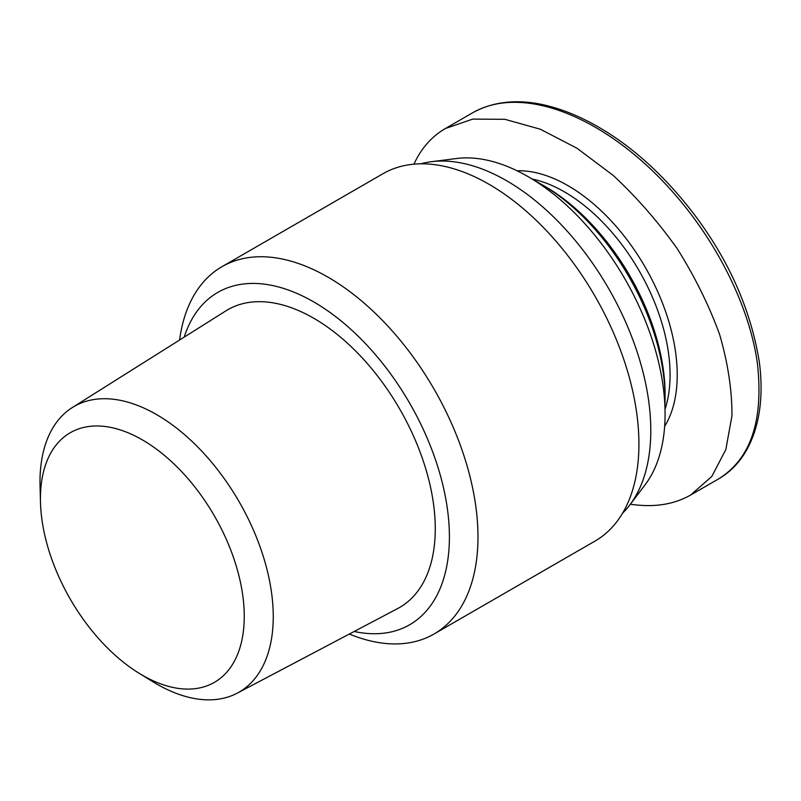<?xml version="1.0" encoding="UTF-8"?>
<svg xmlns="http://www.w3.org/2000/svg" width="801" height="801" viewBox="0 0 801 801"><rect width="100%" height="100%" fill="white"/><g stroke="black" fill="none" stroke-linecap="round" stroke-linejoin="round"><path stroke-width="1.2" d="M349.326 634.042A212.085 122.443 -120 0 0 434.052 634.002A212.085 122.443 -120 0 0 477.977 536.92A212.085 122.443 -120 0 0 385.401 323.484A212.085 122.443 -120 0 0 221.977 266.673A212.085 122.443 -120 0 0 179.574 340.024M184.22 337.101A191.88 110.788 60 0 1 334.187 315.514A191.88 110.788 60 0 1 449.411 536.92A191.88 110.788 60 0 1 354.182 631.478M434.052 634.002L595.003 541.086A212.085 122.443 -120 0 0 638.928 443.994A212.085 122.443 -120 0 0 546.352 230.568A212.085 122.443 -120 0 0 382.928 173.747L221.977 266.673M139.054 673.24L152.861 681.721A164.946 95.229 -120 0 0 237.246 693.155L397.757 608.5A171.885 99.244 -120 0 0 435.273 528.75A171.885 99.244 -120 0 0 358.998 354.473A171.885 99.244 -120 0 0 225.912 310.858L72.35 407.529A164.946 95.229 -120 0 0 40.05 486.337L40.491 502.527A144.11 83.204 60 0 1 140.706 438.928A144.11 83.204 60 0 1 244.255 616.37A144.11 83.204 60 0 1 139.054 673.24A144.11 83.204 60 0 1 40.491 502.527M237.246 693.155A164.946 95.229 -120 0 0 273.251 616.63A164.946 95.229 -120 0 0 200.06 449.381A164.946 95.229 -120 0 0 72.35 407.529M622.527 513.261A204.005 117.777 -120 0 0 629.716 505.081L645.035 484.895A193.902 111.95 -120 0 0 665.08 414.057A193.902 111.95 -120 0 0 595.103 235.614A193.902 111.95 -120 0 0 456.6 158.508L431.459 161.692A204.005 117.777 -120 0 0 420.785 163.815M629.716 505.081A204.005 117.777 -120 0 0 650.792 430.548A204.005 117.777 -120 0 0 577.171 242.803A204.005 117.777 -120 0 0 431.459 161.692M664.64 426.392A154.513 89.211 -120 0 0 645.216 267.204A154.513 89.211 -120 0 0 517.076 170.783M532.074 179.013A149.467 86.298 60 0 1 639.118 270.718A149.467 86.298 60 0 1 665.02 409.281M630.377 504.199C653.646 507.684 673.711 504.65 690.552 495.078L711.799 476.455L725.836 449.561L731.954 415.769C732.074 390.377 727.959 363.284 719.628 334.498C708.995 305.361 694.867 276.776 677.256 248.731C657.981 221.637 636.645 197.206 613.236 175.459L576.96 148.225L540.244 129.191L504.91 119.319L472.74 119.099L445.346 128.54C431.639 136.53 421.166 148.405 413.937 164.165M665.08 398.387L665.08 394.262A169.662 97.952 -120 0 0 545.111 186.473L541.536 184.41A174.718 100.876 60 0 1 665.08 398.387A174.718 100.876 60 0 1 664.9 405.917M534.928 180.796A174.718 100.876 60 0 1 541.536 184.41M471.629 113.372L472.47 112.881C524.144 82.974 608.58 118.708 673.511 192.861C715.193 240.01 749.055 304.25 757.345 362.983C763.854 420.525 750.747 459.283 718.016 479.258L716.364 480.179M472.37 112.931C497.721 98.743 526.167 99.835 550.297 106.513C563.794 110.148 577.461 115.654 591.288 123.044C628.194 142.808 662.187 172.856 693.255 213.156C728.64 259.704 750.637 309.176 759.258 361.561C762.312 384.59 761.511 405.386 756.855 423.939C750.177 449.772 737.23 468.205 718.016 479.258M690.572 495.068L717.706 479.409M445.346 128.54L472.48 112.871"/></g></svg>
